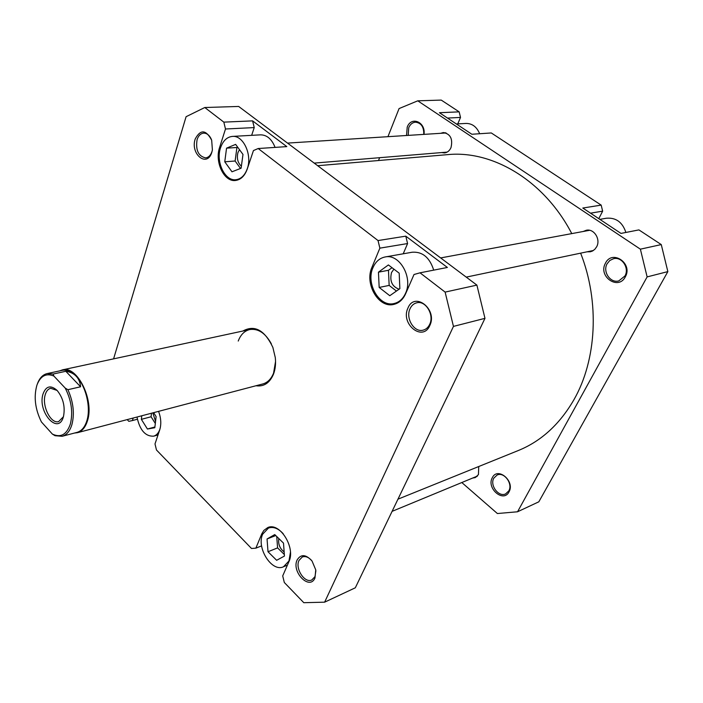 <?xml version="1.0" encoding="UTF-8"?>
<svg xmlns="http://www.w3.org/2000/svg" width="703" height="703" viewBox="0 0 703 703"><rect width="100%" height="100%" fill="white"/><g stroke="black" fill="none" stroke-linecap="round" stroke-linejoin="round"><path stroke-width="1.05" d="M406.536 135.494L407.213 127.155C411.193 115.846 425.895 122.006 423.997 134.378M423.768 134.396C423.971 126.971 421.202 122.902 415.464 122.181C412.45 122.48 410.218 124.308 408.742 127.665L408.188 135.389M492.32 477.689C497.636 466.344 515.317 481.239 508.998 491.915C503.445 503.12 486.16 488.181 492.32 477.689M508.796 490.887C513.146 483.796 504.069 471.546 497.126 475.026L493.831 478.128C489.552 485.255 498.664 497.478 505.65 493.875L508.796 490.887M605.441 263.221C612.102 249.143 633.21 263.379 625.31 276.859C618.324 290.796 597.77 276.428 605.441 263.221M624.932 275.989C629.66 268.124 621.847 256.375 613.526 258.713L609.809 260.488L607.111 263.757C602.445 271.701 610.389 283.441 618.798 280.892L624.932 275.989M478.743 466.52L478.435 474.604L475.263 477.601L472.68 478.04M445.157 132.682L444.234 133.087M440.64 133.315L443.356 132.542C450.465 133.939 453.013 138.974 450.983 147.656C449.525 150.82 447.345 152.586 444.454 152.938L441.686 152.56M588.016 230.118L586.557 230.865M583.209 231.489L586.311 230.259C594.044 228.405 600.916 239.371 596.636 246.815L594.861 249.275L592.506 251.006L590.353 251.779L587.031 251.815M601.179 205.118L582.805 208.035L620.977 233.414L638.913 229.899L661.268 244.582L667.85 271.604L538.823 501.81L517.549 511.775L647.129 276.903L640.38 249.17L417.758 100.828L441.247 100.09L459.164 111.856L439.437 112.717L471.836 134.255L491.3 132.955L601.179 205.118L602.647 211.146L590.52 213.167M590.353 251.12L591.979 251.261M445.263 152.27L446.229 152.533M476.028 476.66L476.827 476.643M517.549 511.775L497.381 513.533L461.809 482.539M387.942 136.681L399.067 108.578L417.758 100.828M379.629 157.692L378.504 160.53M598.789 218.659L602.647 211.146M459.164 111.856L460.518 117.427L447.486 118.069M457.767 123.886L460.518 117.427M647.129 276.903L667.85 271.604M640.38 249.17L661.268 244.582M599.861 219.371L606.425 218.22C616.013 217.464 622.498 222.21 625.881 232.456M456.361 123.965L466.063 123.429C472.24 123.438 476.775 126.883 479.657 133.737M372.968 267.676C365.578 283.661 379.506 307.527 394.146 303.511C399.181 302.29 402.977 298.889 405.534 293.309C413.206 277.562 399.506 253.475 385.103 256.973C379.629 258.106 375.587 261.674 372.968 267.676M220.566 147.735C215.593 161.769 224.89 181.312 235.918 179.713C241.067 179.028 244.855 175.372 247.271 168.746C252.456 154.871 243.273 135.09 232.385 136.408C226.928 137.006 222.983 140.785 220.566 147.735M136.997 417.028C139.792 430.166 145.354 436.537 153.685 436.168C156.488 435.315 158.544 433.039 159.836 429.34L160.319 427.609M283.204 533.726C278.256 528.34 273.353 526.45 268.476 528.041L262.667 534.175C256.173 547.769 271.859 572.594 283.511 566.759L288.959 560.985L290.436 552.268M297.141 559.922C300.963 553.902 305.937 554.289 312.07 561.073L315.761 569.896L314.962 577.989C309.636 590.845 291.2 571.89 297.141 559.922M311.57 560.423C308.441 557.057 305.348 555.915 302.281 556.996L299.003 560.432C294.873 568.56 304.759 583.675 311.851 579.931L314.997 576.627L315.875 570.713M195.197 139.027C200.478 129.159 205.97 129.563 211.682 140.231L212.394 149.897L211.831 152.243C207.236 168.079 190.021 154.115 195.197 139.027M211.418 139.466C209.512 135.257 206.937 133.148 203.694 133.131C200.636 133.456 198.431 135.626 197.086 139.633C195.504 150.091 198.325 156.171 205.54 157.876C208.501 157.525 210.654 155.398 212.007 151.488L212.236 150.688M407.925 308.099C414.533 291.121 437.855 309.276 429.823 325.507C422.775 342.273 400.174 323.934 407.925 308.099M429.682 324.355C434.498 314.918 425.614 300.225 416.747 302.808C413.751 303.555 411.51 305.541 410.034 308.758C405.315 318.283 414.278 332.897 423.241 330.12C426.08 329.347 428.224 327.422 429.682 324.355M242.878 331.025C254.618 324.601 264.609 330.059 272.861 347.387L275.295 357.607C275.945 363.715 275.348 369.242 273.485 374.181C269.68 383.021 263.836 386.878 255.954 385.754M59.676 370.885L62.4 369.883C77.119 365.226 94.527 400.069 87.462 420.781C85.406 427.389 82.049 431.361 77.409 432.697L262.79 383.961C267.615 382.59 271.217 378.97 273.581 373.1L275.55 361.465M271.34 343.829C265.435 333.117 258.247 328.345 249.785 329.54C244.495 330.849 240.646 334.681 238.238 341.052M393.917 269.161L391.536 272.509C389.497 281.033 392.019 286.596 399.102 289.205M239.477 149.634L237.957 152.551C236.577 158.237 237.719 162.797 241.384 166.233M152.832 412.872L155.556 421.449M278.81 538.542C278.01 544.087 279.794 548.551 284.144 551.917M262.992 533.445L261.744 533.928L263.827 530.44L267.764 527.575C279.636 521.819 295.91 547.699 288.924 561.644L282.711 575.898L284.311 582.497L303.801 602.699L324.628 602.172L453.453 326.394L445.122 292.096L420.025 272.817L447.38 267.456L405.789 236.155L407.582 243.554L403.214 253.801M433.707 270.137C429.682 257.518 422.529 251.551 412.239 252.219L385.103 256.973M407.582 243.554L379.866 248.15L378.029 240.558L258.194 148.526L286.806 146.611L252.605 120.872L254.231 127.586L251.656 135.336M275.084 147.402C271.806 139.106 266.973 134.923 260.567 134.844L232.385 136.408M254.231 127.586L225.487 129.001L223.826 122.129L204.793 107.515L238.66 106.452L476.898 285.11L484.973 318.345L355.314 587.796L324.628 602.172M379.866 248.15L371.931 267.351C364.303 283.871 378.697 308.547 393.838 304.39C399.023 303.125 402.942 299.61 405.587 293.845L414.014 274.504L420.025 272.817M258.194 148.526L253.44 150.574L247.21 169.151C244.706 175.996 240.795 179.766 235.479 180.478C224.081 182.139 214.468 161.936 219.608 147.419L225.487 129.001M204.793 107.515L186.093 116.698L113.587 358.864M133.201 418.03L132.392 420.561L128.825 421.325L127.173 419.612M261.744 533.928L255.866 548.155L251.498 548.481L156.47 449.982L155.003 443.927L159.722 429.858C161.444 424.199 161.057 418.03 158.562 411.36M484.973 318.345L453.453 326.394M378.029 240.558L405.789 236.155M445.122 292.096L476.898 285.11M223.826 122.129L252.605 120.872M132.392 420.561L137.366 419.243M255.866 548.155L261.595 545.88M283.502 543.111L274.75 534.579L267.052 538.973L268.01 551.75L276.648 560.3L284.443 556.055L283.502 543.111M141.769 415.772L141.365 419.339L147.428 429.023L154.818 427.723L156.119 416.598L153.632 412.652M242.983 154.44L235.637 144.387L226.551 148.157L224.767 161.795L231.981 171.796L241.111 168.219L242.983 154.44M399.19 273.168L388.39 264.943L378.451 272.166L379.172 287.439L389.787 295.717L399.866 288.669L399.19 273.168M276.745 536.53L277.58 547.883L284.328 554.509M277.58 547.883L268.01 551.75M275.743 535.554L267.052 538.973M154.906 426.976L147.428 429.023M151.496 413.215L151.083 416.765L155.319 423.478M151.083 416.765L141.365 419.339M392.028 267.711L388.469 270.286L389.154 285.418L396.448 291.06M389.154 285.418L379.172 287.439M388.469 270.286L378.451 272.166M237.676 147.182L236.929 147.489L235.118 161.013L240.514 168.448M235.118 161.013L224.767 161.795M236.929 147.489L226.551 148.157M65.212 388.082C71.416 400.323 73.138 412.301 70.362 423.997C66.706 434.603 60.722 437.969 52.391 434.094L55.019 435.702L62.119 436.291C66.68 434.981 69.966 431.036 71.961 424.445C74.685 413.434 73.332 401.852 67.91 389.699L65.212 388.082L53.876 376.052L53.138 374.04L47.136 373.592C42.821 374.637 39.605 377.994 37.47 383.653M77.409 432.697L74.527 433.039M47.136 373.592L62.145 370.349C66.767 369.462 71.442 371.412 76.161 376.193C73.56 373.521 70.115 371.887 65.81 371.289L53.138 374.04M67.91 389.699L80.59 386.782C80.204 382.432 78.727 378.899 76.161 376.193C85.889 385.921 91.091 407.441 86.9 420.622C84.87 427.152 81.557 431.08 76.97 432.398L62.119 436.291M63.481 416.528C65.361 406.782 63.235 398.074 57.092 390.402C50.598 384.743 45.88 386.026 42.936 394.251C37.426 412.125 58.287 435.588 63.402 416.8L63.481 416.528M63.419 416.73L58.63 421.598C50.844 424.181 41.741 405.947 45.177 394.893C46.24 391.158 48.068 388.952 50.66 388.276L57.145 390.455M52.391 434.094L41.433 421.967C35.115 409.137 33.612 396.852 36.925 385.112C40.475 375.877 46.126 372.854 53.876 376.052M80.59 386.782L65.81 371.289M317.686 165.706L447.574 154.642C492.513 150.055 544.21 180.434 571.767 233.607M580.634 253.15C599.905 302.141 596.645 360.121 573.894 399.787C559.641 424.348 541.108 441.264 518.287 450.535L397.96 499.174M373.214 267.122L371.931 267.351M220.698 147.349L219.608 147.419M392.098 511.353L477.399 476.089M466.238 277.114L593.411 250.479M440.658 257.931L589.632 230.294M394.146 303.511L398.267 302.606M235.918 179.713L239.196 179.414M153.685 436.168L158.017 434.946M283.511 566.759L287.413 565.115M268.476 528.041L271.27 526.969M249.785 329.54L62.4 369.883M314.206 163.105L447.143 152.112M287.518 143.096L446.115 132.964"/></g></svg>
